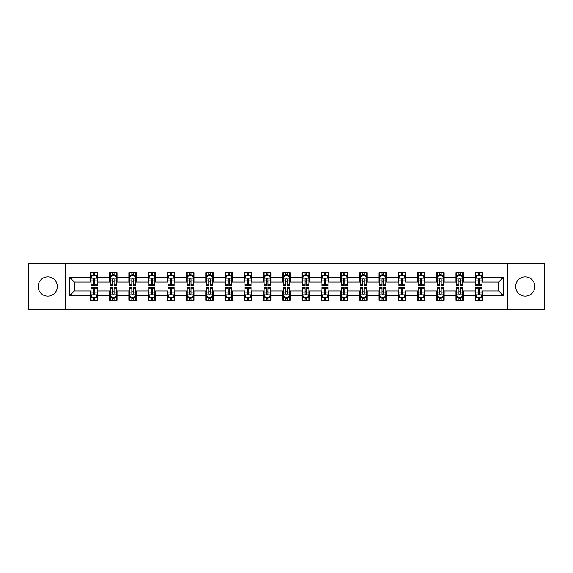 <?xml version="1.0" encoding="UTF-8"?>
<svg xmlns="http://www.w3.org/2000/svg" width="573" height="573" viewBox="0 0 573 573"><rect width="100%" height="100%" fill="white"/><g stroke="black" fill="none" stroke-linecap="round" stroke-linejoin="round"><path stroke-width="0.86" d="M525.233 276.881A9.619 9.619 0 0 0 515.621 286.5A9.619 9.619 0 0 0 525.233 296.119A9.619 9.619 0 0 0 534.853 286.5A9.619 9.619 0 0 0 525.233 276.881M47.767 276.881A9.619 9.619 0 0 0 38.147 286.5A9.619 9.619 0 0 0 47.767 296.119A9.619 9.619 0 0 0 57.379 286.5A9.619 9.619 0 0 0 47.767 276.881M507.599 309.313L544.35 309.313L544.35 263.687L507.599 263.687L507.599 309.313L65.401 309.313L65.401 263.687L28.65 263.687L28.65 309.313L65.401 309.313M507.599 263.687L65.401 263.687M482.566 277.131L482.566 272.626L475.167 272.626L475.167 277.131L463.335 277.131L463.335 272.626L455.936 272.626L455.936 277.131L444.096 277.131L444.096 272.626L436.698 272.626L436.698 277.131L424.858 277.131L424.858 272.626L417.459 272.626L417.459 277.131L405.62 277.131L405.62 272.626L398.221 272.626L398.221 277.131L386.381 277.131L386.381 272.626L378.982 272.626L378.982 277.131L367.15 277.131L367.15 272.626L359.751 272.626L359.751 277.131L347.911 277.131L347.911 272.626L340.512 272.626L340.512 277.131L328.673 277.131L328.673 272.626L321.274 272.626L321.274 277.131L309.434 277.131L309.434 272.626L302.035 272.626L302.035 277.131L290.196 277.131L290.196 272.626L282.804 272.626L282.804 277.131L270.965 277.131L270.965 272.626L263.566 272.626L263.566 277.131L251.726 277.131L251.726 272.626L244.327 272.626L244.327 277.131L232.488 277.131L232.488 272.626L225.089 272.626L225.089 277.131L213.249 277.131L213.249 272.626L205.85 272.626L205.85 277.131L194.018 277.131L194.018 272.626L186.619 272.626L186.619 277.131L174.779 277.131L174.779 272.626L167.38 272.626L167.38 277.131L155.541 277.131L155.541 272.626L148.142 272.626L148.142 277.131L136.302 277.131L136.302 272.626L128.904 272.626L128.904 277.131L117.064 277.131L117.064 272.626L109.665 272.626L109.665 277.131L97.833 277.131L97.833 272.626L90.434 272.626L90.434 277.131L69.469 277.131L69.469 295.869L74.397 290.941L90.434 290.941L90.434 300.374L97.833 300.374L97.833 290.941L109.665 290.941L109.665 300.374L117.064 300.374L117.064 290.941L128.904 290.941L128.904 300.374L136.302 300.374L136.302 290.941L148.142 290.941L148.142 300.374L155.541 300.374L155.541 290.941L167.38 290.941L167.38 300.374L174.779 300.374L174.779 290.941L186.619 290.941L186.619 300.374L194.018 300.374L194.018 290.941L205.85 290.941L205.85 300.374L213.249 300.374L213.249 290.941L225.089 290.941L225.089 300.374L232.488 300.374L232.488 290.941L244.327 290.941L244.327 300.374L251.726 300.374L251.726 290.941L263.566 290.941L263.566 300.374L270.965 300.374L270.965 290.941L282.804 290.941L282.804 300.374L290.196 300.374L290.196 290.941L302.035 290.941L302.035 300.374L309.434 300.374L309.434 290.941L321.274 290.941L321.274 300.374L328.673 300.374L328.673 290.941L340.512 290.941L340.512 300.374L347.911 300.374L347.911 290.941L359.751 290.941L359.751 300.374L367.15 300.374L367.15 290.941L378.982 290.941L378.982 300.374L386.381 300.374L386.381 290.941L398.221 290.941L398.221 300.374L405.62 300.374L405.62 290.941L417.459 290.941L417.459 300.374L424.858 300.374L424.858 290.941L436.698 290.941L436.698 300.374L444.096 300.374L444.096 290.941L455.936 290.941L455.936 300.374L463.335 300.374L463.335 290.941L475.167 290.941L475.167 300.374L482.566 300.374L482.566 290.941L498.603 290.941L498.603 282.059L482.566 282.059L482.566 277.131L503.531 277.131L503.531 295.869L482.566 295.869M475.167 295.869L463.335 295.869M455.936 295.869L444.096 295.869M436.698 295.869L424.858 295.869M417.459 295.869L405.62 295.869M398.221 295.869L386.381 295.869M378.982 295.869L367.15 295.869M359.751 295.869L347.911 295.869M340.512 295.869L328.673 295.869M321.274 295.869L309.434 295.869M302.035 295.869L290.196 295.869M282.804 295.869L270.965 295.869M263.566 295.869L251.726 295.869M244.327 295.869L232.488 295.869M225.089 295.869L213.249 295.869M205.85 295.869L194.018 295.869M186.619 295.869L174.779 295.869M167.38 295.869L155.541 295.869M148.142 295.869L136.302 295.869M128.904 295.869L117.064 295.869M109.665 295.869L97.833 295.869M90.434 295.869L69.469 295.869M475.167 277.131L475.167 282.059L463.335 282.059L463.335 277.131M455.936 277.131L455.936 282.059L444.096 282.059L444.096 277.131M436.698 277.131L436.698 282.059L424.858 282.059L424.858 277.131M417.459 277.131L417.459 282.059L405.62 282.059L405.62 277.131M398.221 277.131L398.221 282.059L386.381 282.059L386.381 277.131M378.982 277.131L378.982 282.059L367.15 282.059L367.15 277.131M359.751 277.131L359.751 282.059L347.911 282.059L347.911 277.131M340.512 277.131L340.512 282.059L328.673 282.059L328.673 277.131M321.274 277.131L321.274 282.059L309.434 282.059L309.434 277.131M302.035 277.131L302.035 282.059L290.196 282.059L290.196 277.131M282.804 277.131L282.804 282.059L270.965 282.059L270.965 277.131M263.566 277.131L263.566 282.059L251.726 282.059L251.726 277.131M244.327 277.131L244.327 282.059L232.488 282.059L232.488 277.131M225.089 277.131L225.089 282.059L213.249 282.059L213.249 277.131M205.85 277.131L205.85 282.059L194.018 282.059L194.018 277.131M186.619 277.131L186.619 282.059L174.779 282.059L174.779 277.131M167.38 277.131L167.38 282.059L155.541 282.059L155.541 277.131M148.142 277.131L148.142 282.059L136.302 282.059L136.302 277.131M128.904 277.131L128.904 282.059L117.064 282.059L117.064 277.131M109.665 277.131L109.665 282.059L97.833 282.059L97.833 277.131M90.434 277.131L90.434 282.059L74.397 282.059L69.469 277.131M74.397 282.059L74.397 290.941M503.531 295.869L498.603 290.941M498.603 282.059L503.531 277.131M90.434 275.713L91.05 275.713M93.392 275.713L94.867 275.713M97.209 275.713L97.833 275.713M90.434 281.937L91.05 281.937M93.392 281.937L94.867 281.937M97.209 281.937L97.833 281.937M90.434 291.063L91.05 291.063M93.392 291.063L94.867 291.063M97.209 291.063L97.833 291.063M90.434 297.287L91.05 297.287M93.392 297.287L94.867 297.287M97.209 297.287L97.833 297.287M109.665 291.063L110.281 291.063M112.63 291.063L114.106 291.063M116.448 291.063L117.064 291.063M109.665 297.287L110.281 297.287M112.63 297.287L114.106 297.287M116.448 297.287L117.064 297.287M109.665 275.713L110.281 275.713M112.63 275.713L114.106 275.713M116.448 275.713L117.064 275.713M109.665 281.937L110.281 281.937M112.63 281.937L114.106 281.937M116.448 281.937L117.064 281.937M128.904 291.063L129.519 291.063M131.862 291.063L133.344 291.063M135.686 291.063L136.302 291.063M128.904 297.287L129.519 297.287M131.862 297.287L133.344 297.287M135.686 297.287L136.302 297.287M128.904 275.713L129.519 275.713M131.862 275.713L133.344 275.713M135.686 275.713L136.302 275.713M128.904 281.937L129.519 281.937M131.862 281.937L133.344 281.937M135.686 281.937L136.302 281.937M148.142 291.063L148.758 291.063M151.1 291.063L152.583 291.063M154.925 291.063L155.541 291.063M148.142 297.287L148.758 297.287M151.1 297.287L152.583 297.287M154.925 297.287L155.541 297.287M148.142 275.713L148.758 275.713M151.1 275.713L152.583 275.713M154.925 275.713L155.541 275.713M148.142 281.937L148.758 281.937M151.1 281.937L152.583 281.937M154.925 281.937L155.541 281.937M167.38 291.063L167.996 291.063M170.339 291.063L171.821 291.063M174.163 291.063L174.779 291.063M167.38 297.287L167.996 297.287M170.339 297.287L171.821 297.287M174.163 297.287L174.779 297.287M167.38 275.713L167.996 275.713M170.339 275.713L171.821 275.713M174.163 275.713L174.779 275.713M167.38 281.937L167.996 281.937M170.339 281.937L171.821 281.937M174.163 281.937L174.779 281.937M186.619 291.063L187.235 291.063M189.577 291.063L191.053 291.063M193.395 291.063L194.018 291.063M186.619 297.287L187.235 297.287M189.577 297.287L191.053 297.287M193.395 297.287L194.018 297.287M186.619 275.713L187.235 275.713M189.577 275.713L191.053 275.713M193.395 275.713L194.018 275.713M186.619 281.937L187.235 281.937M189.577 281.937L191.053 281.937M193.395 281.937L194.018 281.937M205.85 291.063L206.466 291.063M208.816 291.063L210.291 291.063M212.633 291.063L213.249 291.063M205.85 297.287L206.466 297.287M208.816 297.287L210.291 297.287M212.633 297.287L213.249 297.287M205.85 275.713L206.466 275.713M208.816 275.713L210.291 275.713M212.633 275.713L213.249 275.713M205.85 281.937L206.466 281.937M208.816 281.937L210.291 281.937M212.633 281.937L213.249 281.937M225.089 291.063L225.705 291.063M228.047 291.063L229.529 291.063M231.872 291.063L232.488 291.063M225.089 297.287L225.705 297.287M228.047 297.287L229.529 297.287M231.872 297.287L232.488 297.287M225.089 275.713L225.705 275.713M228.047 275.713L229.529 275.713M231.872 275.713L232.488 275.713M225.089 281.937L225.705 281.937M228.047 281.937L229.529 281.937M231.872 281.937L232.488 281.937M244.327 291.063L244.943 291.063M247.285 291.063L248.768 291.063M251.11 291.063L251.726 291.063M244.327 297.287L244.943 297.287M247.285 297.287L248.768 297.287M251.11 297.287L251.726 297.287M244.327 275.713L244.943 275.713M247.285 275.713L248.768 275.713M251.11 275.713L251.726 275.713M244.327 281.937L244.943 281.937M247.285 281.937L248.768 281.937M251.11 281.937L251.726 281.937M263.566 291.063L264.182 291.063M266.524 291.063L268.006 291.063M270.349 291.063L270.965 291.063M263.566 297.287L264.182 297.287M266.524 297.287L268.006 297.287M270.349 297.287L270.965 297.287M263.566 275.713L264.182 275.713M266.524 275.713L268.006 275.713M270.349 275.713L270.965 275.713M263.566 281.937L264.182 281.937M266.524 281.937L268.006 281.937M270.349 281.937L270.965 281.937M282.804 291.063L283.42 291.063M285.762 291.063L287.238 291.063M289.58 291.063L290.196 291.063M282.804 297.287L283.42 297.287M285.762 297.287L287.238 297.287M289.58 297.287L290.196 297.287M282.804 275.713L283.42 275.713M285.762 275.713L287.238 275.713M289.58 275.713L290.196 275.713M282.804 281.937L283.42 281.937M285.762 281.937L287.238 281.937M289.58 281.937L290.196 281.937M302.035 291.063L302.651 291.063M304.994 291.063L306.476 291.063M308.818 291.063L309.434 291.063M302.035 297.287L302.651 297.287M304.994 297.287L306.476 297.287M308.818 297.287L309.434 297.287M302.035 275.713L302.651 275.713M304.994 275.713L306.476 275.713M308.818 275.713L309.434 275.713M302.035 281.937L302.651 281.937M304.994 281.937L306.476 281.937M308.818 281.937L309.434 281.937M321.274 291.063L321.89 291.063M324.232 291.063L325.715 291.063M328.057 291.063L328.673 291.063M321.274 297.287L321.89 297.287M324.232 297.287L325.715 297.287M328.057 297.287L328.673 297.287M321.274 275.713L321.89 275.713M324.232 275.713L325.715 275.713M328.057 275.713L328.673 275.713M321.274 281.937L321.89 281.937M324.232 281.937L325.715 281.937M328.057 281.937L328.673 281.937M340.512 291.063L341.128 291.063M343.471 291.063L344.953 291.063M347.295 291.063L347.911 291.063M340.512 297.287L341.128 297.287M343.471 297.287L344.953 297.287M347.295 297.287L347.911 297.287M340.512 275.713L341.128 275.713M343.471 275.713L344.953 275.713M347.295 275.713L347.911 275.713M340.512 281.937L341.128 281.937M343.471 281.937L344.953 281.937M347.295 281.937L347.911 281.937M359.751 291.063L360.367 291.063M362.709 291.063L364.184 291.063M366.534 291.063L367.15 291.063M359.751 297.287L360.367 297.287M362.709 297.287L364.184 297.287M366.534 297.287L367.15 297.287M359.751 275.713L360.367 275.713M362.709 275.713L364.184 275.713M366.534 275.713L367.15 275.713M359.751 281.937L360.367 281.937M362.709 281.937L364.184 281.937M366.534 281.937L367.15 281.937M378.982 291.063L379.605 291.063M381.947 291.063L383.423 291.063M385.765 291.063L386.381 291.063M378.982 297.287L379.605 297.287M381.947 297.287L383.423 297.287M385.765 297.287L386.381 297.287M378.982 275.713L379.605 275.713M381.947 275.713L383.423 275.713M385.765 275.713L386.381 275.713M378.982 281.937L379.605 281.937M381.947 281.937L383.423 281.937M385.765 281.937L386.381 281.937M398.221 291.063L398.837 291.063M401.179 291.063L402.661 291.063M405.004 291.063L405.62 291.063M398.221 297.287L398.837 297.287M401.179 297.287L402.661 297.287M405.004 297.287L405.62 297.287M398.221 275.713L398.837 275.713M401.179 275.713L402.661 275.713M405.004 275.713L405.62 275.713M398.221 281.937L398.837 281.937M401.179 281.937L402.661 281.937M405.004 281.937L405.62 281.937M417.459 291.063L418.075 291.063M420.417 291.063L421.9 291.063M424.242 291.063L424.858 291.063M417.459 297.287L418.075 297.287M420.417 297.287L421.9 297.287M424.242 297.287L424.858 297.287M417.459 275.713L418.075 275.713M420.417 275.713L421.9 275.713M424.242 275.713L424.858 275.713M417.459 281.937L418.075 281.937M420.417 281.937L421.9 281.937M424.242 281.937L424.858 281.937M436.698 291.063L437.314 291.063M439.656 291.063L441.138 291.063M443.481 291.063L444.096 291.063M436.698 297.287L437.314 297.287M439.656 297.287L441.138 297.287M443.481 297.287L444.096 297.287M436.698 275.713L437.314 275.713M439.656 275.713L441.138 275.713M443.481 275.713L444.096 275.713M436.698 281.937L437.314 281.937M439.656 281.937L441.138 281.937M443.481 281.937L444.096 281.937M455.936 291.063L456.552 291.063M458.894 291.063L460.37 291.063M462.719 291.063L463.335 291.063M455.936 297.287L456.552 297.287M458.894 297.287L460.37 297.287M462.719 297.287L463.335 297.287M455.936 275.713L456.552 275.713M458.894 275.713L460.37 275.713M462.719 275.713L463.335 275.713M455.936 281.937L456.552 281.937M458.894 281.937L460.37 281.937M462.719 281.937L463.335 281.937M475.167 291.063L475.791 291.063M478.133 291.063L479.608 291.063M481.95 291.063L482.566 291.063M475.167 297.287L475.791 297.287M478.133 297.287L479.608 297.287M481.95 297.287L482.566 297.287M475.167 275.713L475.791 275.713M478.133 275.713L479.608 275.713M481.95 275.713L482.566 275.713M475.167 281.937L475.791 281.937M478.133 281.937L479.608 281.937M481.95 281.937L482.566 281.937M94.867 274.231L93.392 274.231M97.209 284.215L94.867 284.215L94.867 285.762L97.209 285.762L97.209 278.234L95.978 275.771L92.282 275.771L91.05 278.234L91.05 285.762L93.392 285.762L93.392 284.215L91.05 284.215M91.05 278.234L91.05 272.626M97.209 278.234L97.209 272.626M93.392 275.771L93.392 272.626M94.867 272.626L94.867 275.771M94.867 284.215L94.867 279.166C94.38 278.213 93.886 278.213 93.392 279.166L93.392 284.215M93.392 298.769L94.867 298.769M91.05 288.785L93.392 288.785L93.392 287.238L91.05 287.238L91.05 294.766L92.282 297.229L95.978 297.229L97.209 294.766L97.209 287.238L94.867 287.238L94.867 288.785L97.209 288.785M97.209 294.766L97.209 300.374M91.05 294.766L91.05 300.374M94.867 297.229L94.867 300.374M93.392 300.374L93.392 297.229M93.392 288.785L93.392 293.834C93.886 294.787 94.373 294.787 94.867 293.834L94.867 288.785M114.106 274.231L112.63 274.231M116.448 284.215L114.106 284.215L114.106 285.762L116.448 285.762L116.448 278.234L115.216 275.771L111.52 275.771L110.281 278.234L110.281 285.762L112.63 285.762L112.63 284.215L110.281 284.215M110.281 278.234L110.281 272.626M116.448 278.234L116.448 272.626M112.63 275.771L112.63 272.626M114.106 272.626L114.106 275.771M114.106 284.215L114.106 279.166C113.612 278.213 113.117 278.213 112.63 279.166L112.63 284.215M133.344 274.231L131.862 274.231M135.686 284.215L133.344 284.215L133.344 285.762L135.686 285.762L135.686 278.234L134.454 275.771L130.751 275.771L129.519 278.234L129.519 285.762L131.862 285.762L131.862 284.215L129.519 284.215M129.519 278.234L129.519 272.626M135.686 278.234L135.686 272.626M131.862 275.771L131.862 272.626M133.344 272.626L133.344 275.771M133.344 284.215L133.344 279.166C132.85 278.213 132.356 278.213 131.862 279.166L131.862 284.215M112.63 298.769L114.106 298.769M110.281 288.785L112.63 288.785L112.63 287.238L110.281 287.238L110.281 294.766L111.52 297.229L115.216 297.229L116.448 294.766L116.448 287.238L114.106 287.238L114.106 288.785L116.448 288.785M116.448 294.766L116.448 300.374M110.281 294.766L110.281 300.374M114.106 297.229L114.106 300.374M112.63 300.374L112.63 297.229M112.63 288.785L112.63 293.834C113.117 294.787 113.612 294.787 114.106 293.834L114.106 288.785M131.862 298.769L133.344 298.769M129.519 288.785L131.862 288.785L131.862 287.238L129.519 287.238L129.519 294.766L130.751 297.229L134.454 297.229L135.686 294.766L135.686 287.238L133.344 287.238L133.344 288.785L135.686 288.785M135.686 294.766L135.686 300.374M129.519 294.766L129.519 300.374M133.344 297.229L133.344 300.374M131.862 300.374L131.862 297.229M131.862 288.785L131.862 293.834C132.356 294.787 132.85 294.787 133.344 293.834L133.344 288.785M152.583 274.231L151.1 274.231M154.925 284.215L152.583 284.215L152.583 285.762L154.925 285.762L154.925 278.234L153.693 275.771L149.99 275.771L148.758 278.234L148.758 285.762L151.1 285.762L151.1 284.215L148.758 284.215M148.758 278.234L148.758 272.626M154.925 278.234L154.925 272.626M151.1 275.771L151.1 272.626M152.583 272.626L152.583 275.771M152.583 284.215L152.583 279.166C152.089 278.213 151.594 278.213 151.1 279.166L151.1 284.215M171.821 274.231L170.339 274.231M174.163 284.215L171.821 284.215L171.821 285.762L174.163 285.762L174.163 278.234L172.924 275.771L169.228 275.771L167.996 278.234L167.996 285.762L170.339 285.762L170.339 284.215L167.996 284.215M167.996 278.234L167.996 272.626M174.163 278.234L174.163 272.626M170.339 275.771L170.339 272.626M171.821 272.626L171.821 275.771M171.821 284.215L171.821 279.166C171.327 278.213 170.833 278.213 170.339 279.166L170.339 284.215M191.053 274.231L189.577 274.231M193.395 284.215L191.053 284.215L191.053 285.762L193.395 285.762L193.395 278.234L192.163 275.771L188.467 275.771L187.235 278.234L187.235 285.762L189.577 285.762L189.577 284.215L187.235 284.215M187.235 278.234L187.235 272.626M193.395 278.234L193.395 272.626M189.577 275.771L189.577 272.626M191.053 272.626L191.053 275.771M191.053 284.215L191.053 279.166C190.565 278.213 190.071 278.213 189.577 279.166L189.577 284.215M151.1 298.769L152.583 298.769M148.758 288.785L151.1 288.785L151.1 287.238L148.758 287.238L148.758 294.766L149.99 297.229L153.693 297.229L154.925 294.766L154.925 287.238L152.583 287.238L152.583 288.785L154.925 288.785M154.925 294.766L154.925 300.374M148.758 294.766L148.758 300.374M152.583 297.229L152.583 300.374M151.1 300.374L151.1 297.229M151.1 288.785L151.1 293.834C151.594 294.787 152.089 294.787 152.583 293.834L152.583 288.785M170.339 298.769L171.821 298.769M167.996 288.785L170.339 288.785L170.339 287.238L167.996 287.238L167.996 294.766L169.228 297.229L172.924 297.229L174.163 294.766L174.163 287.238L171.821 287.238L171.821 288.785L174.163 288.785M174.163 294.766L174.163 300.374M167.996 294.766L167.996 300.374M171.821 297.229L171.821 300.374M170.339 300.374L170.339 297.229M170.339 288.785L170.339 293.834C170.833 294.787 171.327 294.787 171.821 293.834L171.821 288.785M189.577 298.769L191.053 298.769M187.235 288.785L189.577 288.785L189.577 287.238L187.235 287.238L187.235 294.766L188.467 297.229L192.163 297.229L193.395 294.766L193.395 287.238L191.053 287.238L191.053 288.785L193.395 288.785M193.395 294.766L193.395 300.374M187.235 294.766L187.235 300.374M191.053 297.229L191.053 300.374M189.577 300.374L189.577 297.229M189.577 288.785L189.577 293.834C190.064 294.787 190.558 294.787 191.053 293.834L191.053 288.785M210.291 274.231L208.816 274.231M212.633 284.215L210.291 284.215L210.291 285.762L212.633 285.762L212.633 278.234L211.401 275.771L207.705 275.771L206.466 278.234L206.466 285.762L208.816 285.762L208.816 284.215L206.466 284.215M206.466 278.234L206.466 272.626M212.633 278.234L212.633 272.626M208.816 275.771L208.816 272.626M210.291 272.626L210.291 275.771M210.291 284.215L210.291 279.166C209.797 278.213 209.303 278.213 208.816 279.166L208.816 284.215M208.816 298.769L210.291 298.769M206.466 288.785L208.816 288.785L208.816 287.238L206.466 287.238L206.466 294.766L207.705 297.229L211.401 297.229L212.633 294.766L212.633 287.238L210.291 287.238L210.291 288.785L212.633 288.785M212.633 294.766L212.633 300.374M206.466 294.766L206.466 300.374M210.291 297.229L210.291 300.374M208.816 300.374L208.816 297.229M208.816 288.785L208.816 293.834C209.303 294.787 209.797 294.787 210.291 293.834L210.291 288.785M229.529 274.231L228.047 274.231M231.872 284.215L229.529 284.215L229.529 285.762L231.872 285.762L231.872 278.234L230.64 275.771L226.937 275.771L225.705 278.234L225.705 285.762L228.047 285.762L228.047 284.215L225.705 284.215M225.705 278.234L225.705 272.626M231.872 278.234L231.872 272.626M228.047 275.771L228.047 272.626M229.529 272.626L229.529 275.771M229.529 284.215L229.529 279.166C229.035 278.213 228.541 278.213 228.047 279.166L228.047 284.215M228.047 298.769L229.529 298.769M225.705 288.785L228.047 288.785L228.047 287.238L225.705 287.238L225.705 294.766L226.937 297.229L230.64 297.229L231.872 294.766L231.872 287.238L229.529 287.238L229.529 288.785L231.872 288.785M231.872 294.766L231.872 300.374M225.705 294.766L225.705 300.374M229.529 297.229L229.529 300.374M228.047 300.374L228.047 297.229M228.047 288.785L228.047 293.834C228.541 294.787 229.035 294.787 229.529 293.834L229.529 288.785M248.768 274.231L247.285 274.231M251.11 284.215L248.768 284.215L248.768 285.762L251.11 285.762L251.11 278.234L249.878 275.771L246.175 275.771L244.943 278.234L244.943 285.762L247.285 285.762L247.285 284.215L244.943 284.215M244.943 278.234L244.943 272.626M251.11 278.234L251.11 272.626M247.285 275.771L247.285 272.626M248.768 272.626L248.768 275.771M248.768 284.215L248.768 279.166C248.274 278.213 247.78 278.213 247.285 279.166L247.285 284.215M247.285 298.769L248.768 298.769M244.943 288.785L247.285 288.785L247.285 287.238L244.943 287.238L244.943 294.766L246.175 297.229L249.878 297.229L251.11 294.766L251.11 287.238L248.768 287.238L248.768 288.785L251.11 288.785M251.11 294.766L251.11 300.374M244.943 294.766L244.943 300.374M248.768 297.229L248.768 300.374M247.285 300.374L247.285 297.229M247.285 288.785L247.285 293.834C247.78 294.787 248.274 294.787 248.768 293.834L248.768 288.785M268.006 274.231L266.524 274.231M270.349 284.215L268.006 284.215L268.006 285.762L270.349 285.762L270.349 278.234L269.109 275.771L265.414 275.771L264.182 278.234L264.182 285.762L266.524 285.762L266.524 284.215L264.182 284.215M264.182 278.234L264.182 272.626M270.349 278.234L270.349 272.626M266.524 275.771L266.524 272.626M268.006 272.626L268.006 275.771M268.006 284.215L268.006 279.166C267.512 278.213 267.018 278.213 266.524 279.166L266.524 284.215M266.524 298.769L268.006 298.769M264.182 288.785L266.524 288.785L266.524 287.238L264.182 287.238L264.182 294.766L265.414 297.229L269.109 297.229L270.349 294.766L270.349 287.238L268.006 287.238L268.006 288.785L270.349 288.785M270.349 294.766L270.349 300.374M264.182 294.766L264.182 300.374M268.006 297.229L268.006 300.374M266.524 300.374L266.524 297.229M266.524 288.785L266.524 293.834C267.018 294.787 267.512 294.787 268.006 293.834L268.006 288.785M287.238 274.231L285.762 274.231M289.58 284.215L287.238 284.215L287.238 285.762L289.58 285.762L289.58 278.234L288.348 275.771L284.652 275.771L283.42 278.234L283.42 285.762L285.762 285.762L285.762 284.215L283.42 284.215M283.42 278.234L283.42 272.626M289.58 278.234L289.58 272.626M285.762 275.771L285.762 272.626M287.238 272.626L287.238 275.771M287.238 284.215L287.238 279.166C286.751 278.213 286.256 278.213 285.762 279.166L285.762 284.215M285.762 298.769L287.238 298.769M283.42 288.785L285.762 288.785L285.762 287.238L283.42 287.238L283.42 294.766L284.652 297.229L288.348 297.229L289.58 294.766L289.58 287.238L287.238 287.238L287.238 288.785L289.58 288.785M289.58 294.766L289.58 300.374M283.42 294.766L283.42 300.374M287.238 297.229L287.238 300.374M285.762 300.374L285.762 297.229M285.762 288.785L285.762 293.834C286.249 294.787 286.744 294.787 287.238 293.834L287.238 288.785M306.476 274.231L304.994 274.231M308.818 284.215L306.476 284.215L306.476 285.762L308.818 285.762L308.818 278.234L307.586 275.771L303.891 275.771L302.651 278.234L302.651 285.762L304.994 285.762L304.994 284.215L302.651 284.215M302.651 278.234L302.651 272.626M308.818 278.234L308.818 272.626M304.994 275.771L304.994 272.626M306.476 272.626L306.476 275.771M306.476 284.215L306.476 279.166C305.982 278.213 305.488 278.213 304.994 279.166L304.994 284.215M304.994 298.769L306.476 298.769M302.651 288.785L304.994 288.785L304.994 287.238L302.651 287.238L302.651 294.766L303.891 297.229L307.586 297.229L308.818 294.766L308.818 287.238L306.476 287.238L306.476 288.785L308.818 288.785M308.818 294.766L308.818 300.374M302.651 294.766L302.651 300.374M306.476 297.229L306.476 300.374M304.994 300.374L304.994 297.229M304.994 288.785L304.994 293.834C305.488 294.787 305.982 294.787 306.476 293.834L306.476 288.785M325.715 274.231L324.232 274.231M328.057 284.215L325.715 284.215L325.715 285.762L328.057 285.762L328.057 278.234L326.825 275.771L323.122 275.771L321.89 278.234L321.89 285.762L324.232 285.762L324.232 284.215L321.89 284.215M321.89 278.234L321.89 272.626M328.057 278.234L328.057 272.626M324.232 275.771L324.232 272.626M325.715 272.626L325.715 275.771M325.715 284.215L325.715 279.166C325.22 278.213 324.726 278.213 324.232 279.166L324.232 284.215M324.232 298.769L325.715 298.769M321.89 288.785L324.232 288.785L324.232 287.238L321.89 287.238L321.89 294.766L323.122 297.229L326.825 297.229L328.057 294.766L328.057 287.238L325.715 287.238L325.715 288.785L328.057 288.785M328.057 294.766L328.057 300.374M321.89 294.766L321.89 300.374M325.715 297.229L325.715 300.374M324.232 300.374L324.232 297.229M324.232 288.785L324.232 293.834C324.726 294.787 325.22 294.787 325.715 293.834L325.715 288.785M344.953 274.231L343.471 274.231M347.295 284.215L344.953 284.215L344.953 285.762L347.295 285.762L347.295 278.234L346.063 275.771L342.36 275.771L341.128 278.234L341.128 285.762L343.471 285.762L343.471 284.215L341.128 284.215M341.128 278.234L341.128 272.626M347.295 278.234L347.295 272.626M343.471 275.771L343.471 272.626M344.953 272.626L344.953 275.771M344.953 284.215L344.953 279.166C344.459 278.213 343.965 278.213 343.471 279.166L343.471 284.215M343.471 298.769L344.953 298.769M341.128 288.785L343.471 288.785L343.471 287.238L341.128 287.238L341.128 294.766L342.36 297.229L346.063 297.229L347.295 294.766L347.295 287.238L344.953 287.238L344.953 288.785L347.295 288.785M347.295 294.766L347.295 300.374M341.128 294.766L341.128 300.374M344.953 297.229L344.953 300.374M343.471 300.374L343.471 297.229M343.471 288.785L343.471 293.834C343.965 294.787 344.459 294.787 344.953 293.834L344.953 288.785M364.184 274.231L362.709 274.231M366.534 284.215L364.184 284.215L364.184 285.762L366.534 285.762L366.534 278.234L365.295 275.771L361.599 275.771L360.367 278.234L360.367 285.762L362.709 285.762L362.709 284.215L360.367 284.215M360.367 278.234L360.367 272.626M366.534 278.234L366.534 272.626M362.709 275.771L362.709 272.626M364.184 272.626L364.184 275.771M364.184 284.215L364.184 279.166C363.697 278.213 363.203 278.213 362.709 279.166L362.709 284.215M362.709 298.769L364.184 298.769M360.367 288.785L362.709 288.785L362.709 287.238L360.367 287.238L360.367 294.766L361.599 297.229L365.295 297.229L366.534 294.766L366.534 287.238L364.184 287.238L364.184 288.785L366.534 288.785M366.534 294.766L366.534 300.374M360.367 294.766L360.367 300.374M364.184 297.229L364.184 300.374M362.709 300.374L362.709 297.229M362.709 288.785L362.709 293.834C363.203 294.787 363.697 294.787 364.184 293.834L364.184 288.785M383.423 274.231L381.947 274.231M385.765 284.215L383.423 284.215L383.423 285.762L385.765 285.762L385.765 278.234L384.533 275.771L380.837 275.771L379.605 278.234L379.605 285.762L381.947 285.762L381.947 284.215L379.605 284.215M379.605 278.234L379.605 272.626M385.765 278.234L385.765 272.626M381.947 275.771L381.947 272.626M383.423 272.626L383.423 275.771M383.423 284.215L383.423 279.166C382.936 278.213 382.442 278.213 381.947 279.166L381.947 284.215M381.947 298.769L383.423 298.769M379.605 288.785L381.947 288.785L381.947 287.238L379.605 287.238L379.605 294.766L380.837 297.229L384.533 297.229L385.765 294.766L385.765 287.238L383.423 287.238L383.423 288.785L385.765 288.785M385.765 294.766L385.765 300.374M379.605 294.766L379.605 300.374M383.423 297.229L383.423 300.374M381.947 300.374L381.947 297.229M381.947 288.785L381.947 293.834C382.435 294.787 382.929 294.787 383.423 293.834L383.423 288.785M402.661 274.231L401.179 274.231M405.004 284.215L402.661 284.215L402.661 285.762L405.004 285.762L405.004 278.234L403.772 275.771L400.076 275.771L398.837 278.234L398.837 285.762L401.179 285.762L401.179 284.215L398.837 284.215M398.837 278.234L398.837 272.626M405.004 278.234L405.004 272.626M401.179 275.771L401.179 272.626M402.661 272.626L402.661 275.771M402.661 284.215L402.661 279.166C402.167 278.213 401.673 278.213 401.179 279.166L401.179 284.215M401.179 298.769L402.661 298.769M398.837 288.785L401.179 288.785L401.179 287.238L398.837 287.238L398.837 294.766L400.076 297.229L403.772 297.229L405.004 294.766L405.004 287.238L402.661 287.238L402.661 288.785L405.004 288.785M405.004 294.766L405.004 300.374M398.837 294.766L398.837 300.374M402.661 297.229L402.661 300.374M401.179 300.374L401.179 297.229M401.179 288.785L401.179 293.834C401.673 294.787 402.167 294.787 402.661 293.834L402.661 288.785M421.9 274.231L420.417 274.231M424.242 284.215L421.9 284.215L421.9 285.762L424.242 285.762L424.242 278.234L423.01 275.771L419.307 275.771L418.075 278.234L418.075 285.762L420.417 285.762L420.417 284.215L418.075 284.215M418.075 278.234L418.075 272.626M424.242 278.234L424.242 272.626M420.417 275.771L420.417 272.626M421.9 272.626L421.9 275.771M421.9 284.215L421.9 279.166C421.406 278.213 420.911 278.213 420.417 279.166L420.417 284.215M420.417 298.769L421.9 298.769M418.075 288.785L420.417 288.785L420.417 287.238L418.075 287.238L418.075 294.766L419.307 297.229L423.01 297.229L424.242 294.766L424.242 287.238L421.9 287.238L421.9 288.785L424.242 288.785M424.242 294.766L424.242 300.374M418.075 294.766L418.075 300.374M421.9 297.229L421.9 300.374M420.417 300.374L420.417 297.229M420.417 288.785L420.417 293.834C420.911 294.787 421.406 294.787 421.9 293.834L421.9 288.785M441.138 274.231L439.656 274.231M443.481 284.215L441.138 284.215L441.138 285.762L443.481 285.762L443.481 278.234L442.249 275.771L438.546 275.771L437.314 278.234L437.314 285.762L439.656 285.762L439.656 284.215L437.314 284.215M437.314 278.234L437.314 272.626M443.481 278.234L443.481 272.626M439.656 275.771L439.656 272.626M441.138 272.626L441.138 275.771M441.138 284.215L441.138 279.166C440.644 278.213 440.15 278.213 439.656 279.166L439.656 284.215M439.656 298.769L441.138 298.769M437.314 288.785L439.656 288.785L439.656 287.238L437.314 287.238L437.314 294.766L438.546 297.229L442.249 297.229L443.481 294.766L443.481 287.238L441.138 287.238L441.138 288.785L443.481 288.785M443.481 294.766L443.481 300.374M437.314 294.766L437.314 300.374M441.138 297.229L441.138 300.374M439.656 300.374L439.656 297.229M439.656 288.785L439.656 293.834C440.15 294.787 440.644 294.787 441.138 293.834L441.138 288.785M460.37 274.231L458.894 274.231M462.719 284.215L460.37 284.215L460.37 285.762L462.719 285.762L462.719 278.234L461.48 275.771L457.784 275.771L456.552 278.234L456.552 285.762L458.894 285.762L458.894 284.215L456.552 284.215M456.552 278.234L456.552 272.626M462.719 278.234L462.719 272.626M458.894 275.771L458.894 272.626M460.37 272.626L460.37 275.771M460.37 284.215L460.37 279.166C459.883 278.213 459.388 278.213 458.894 279.166L458.894 284.215M458.894 298.769L460.37 298.769M456.552 288.785L458.894 288.785L458.894 287.238L456.552 287.238L456.552 294.766L457.784 297.229L461.48 297.229L462.719 294.766L462.719 287.238L460.37 287.238L460.37 288.785L462.719 288.785M462.719 294.766L462.719 300.374M456.552 294.766L456.552 300.374M460.37 297.229L460.37 300.374M458.894 300.374L458.894 297.229M458.894 288.785L458.894 293.834C459.388 294.787 459.883 294.787 460.37 293.834L460.37 288.785M479.608 274.231L478.133 274.231M481.95 284.215L479.608 284.215L479.608 285.762L481.95 285.762L481.95 278.234L480.718 275.771L477.023 275.771L475.791 278.234L475.791 285.762L478.133 285.762L478.133 284.215L475.791 284.215M475.791 278.234L475.791 272.626M481.95 278.234L481.95 272.626M478.133 275.771L478.133 272.626M479.608 272.626L479.608 275.771M479.608 284.215L479.608 279.166C479.114 278.213 478.627 278.213 478.133 279.166L478.133 284.215M478.133 298.769L479.608 298.769M475.791 288.785L478.133 288.785L478.133 287.238L475.791 287.238L475.791 294.766L477.023 297.229L480.718 297.229L481.95 294.766L481.95 287.238L479.608 287.238L479.608 288.785L481.95 288.785M481.95 294.766L481.95 300.374M475.791 294.766L475.791 300.374M479.608 297.229L479.608 300.374M478.133 300.374L478.133 297.229M478.133 288.785L478.133 293.834C478.62 294.787 479.114 294.787 479.608 293.834L479.608 288.785M97.181 278.177L91.078 278.177M91.05 275.921L92.203 275.921M96.056 275.921L97.209 275.921M93.392 280.906L91.05 280.906M97.209 280.906L94.867 280.906M94.867 275.019L93.392 275.019M91.078 294.823L97.181 294.823M97.209 297.079L96.056 297.079M92.203 297.079L91.05 297.079M94.867 292.094L97.209 292.094M91.05 292.094L93.392 292.094M93.392 297.981L94.867 297.981M116.419 278.177L110.317 278.177M110.281 275.921L111.441 275.921M115.288 275.921L116.448 275.921M112.63 280.906L110.281 280.906M116.448 280.906L114.106 280.906M114.106 275.019L112.63 275.019M135.658 278.177L129.555 278.177M129.519 275.921L130.68 275.921M134.526 275.921L135.686 275.921M131.862 280.906L129.519 280.906M135.686 280.906L133.344 280.906M133.344 275.019L131.862 275.019M110.317 294.823L116.419 294.823M116.448 297.079L115.288 297.079M111.441 297.079L110.281 297.079M114.106 292.094L116.448 292.094M110.281 292.094L112.63 292.094M112.63 297.981L114.106 297.981M129.555 294.823L135.658 294.823M135.686 297.079L134.526 297.079M130.68 297.079L129.519 297.079M133.344 292.094L135.686 292.094M129.519 292.094L131.862 292.094M131.862 297.981L133.344 297.981M154.896 278.177L148.787 278.177M148.758 275.921L149.918 275.921M153.765 275.921L154.925 275.921M151.1 280.906L148.758 280.906M154.925 280.906L152.583 280.906M152.583 275.019L151.1 275.019M174.128 278.177L168.025 278.177M167.996 275.921L169.157 275.921M173.003 275.921L174.163 275.921M170.339 280.906L167.996 280.906M174.163 280.906L171.821 280.906M171.821 275.019L170.339 275.019M193.366 278.177L187.264 278.177M187.235 275.921L188.388 275.921M192.242 275.921L193.395 275.921M189.577 280.906L187.235 280.906M193.395 280.906L191.053 280.906M191.053 275.019L189.577 275.019M148.787 294.823L154.896 294.823M154.925 297.079L153.765 297.079M149.918 297.079L148.758 297.079M152.583 292.094L154.925 292.094M148.758 292.094L151.1 292.094M151.1 297.981L152.583 297.981M168.025 294.823L174.128 294.823M174.163 297.079L173.003 297.079M169.157 297.079L167.996 297.079M171.821 292.094L174.163 292.094M167.996 292.094L170.339 292.094M170.339 297.981L171.821 297.981M187.264 294.823L193.366 294.823M193.395 297.079L192.242 297.079M188.388 297.079L187.235 297.079M191.053 292.094L193.395 292.094M187.235 292.094L189.577 292.094M189.577 297.981L191.053 297.981M212.604 278.177L206.502 278.177M206.466 275.921L207.627 275.921M211.473 275.921L212.633 275.921M208.816 280.906L206.466 280.906M212.633 280.906L210.291 280.906M210.291 275.019L208.816 275.019M206.502 294.823L212.604 294.823M212.633 297.079L211.473 297.079M207.627 297.079L206.466 297.079M210.291 292.094L212.633 292.094M206.466 292.094L208.816 292.094M208.816 297.981L210.291 297.981M231.843 278.177L225.733 278.177M225.705 275.921L226.865 275.921M230.711 275.921L231.872 275.921M228.047 280.906L225.705 280.906M231.872 280.906L229.529 280.906M229.529 275.019L228.047 275.019M225.733 294.823L231.843 294.823M231.872 297.079L230.711 297.079M226.865 297.079L225.705 297.079M229.529 292.094L231.872 292.094M225.705 292.094L228.047 292.094M228.047 297.981L229.529 297.981M251.081 278.177L244.972 278.177M244.943 275.921L246.104 275.921M249.95 275.921L251.11 275.921M247.285 280.906L244.943 280.906M251.11 280.906L248.768 280.906M248.768 275.019L247.285 275.019M244.972 294.823L251.081 294.823M251.11 297.079L249.95 297.079M246.104 297.079L244.943 297.079M248.768 292.094L251.11 292.094M244.943 292.094L247.285 292.094M247.285 297.981L248.768 297.981M270.313 278.177L264.21 278.177M264.182 275.921L265.342 275.921M269.188 275.921L270.349 275.921M266.524 280.906L264.182 280.906M270.349 280.906L268.006 280.906M268.006 275.019L266.524 275.019M264.21 294.823L270.313 294.823M270.349 297.079L269.188 297.079M265.342 297.079L264.182 297.079M268.006 292.094L270.349 292.094M264.182 292.094L266.524 292.094M266.524 297.981L268.006 297.981M289.551 278.177L283.449 278.177M283.42 275.921L284.573 275.921M288.427 275.921L289.58 275.921M285.762 280.906L283.42 280.906M289.58 280.906L287.238 280.906M287.238 275.019L285.762 275.019M283.449 294.823L289.551 294.823M289.58 297.079L288.427 297.079M284.573 297.079L283.42 297.079M287.238 292.094L289.58 292.094M283.42 292.094L285.762 292.094M285.762 297.981L287.238 297.981M308.79 278.177L302.687 278.177M302.651 275.921L303.812 275.921M307.658 275.921L308.818 275.921M304.994 280.906L302.651 280.906M308.818 280.906L306.476 280.906M306.476 275.019L304.994 275.019M302.687 294.823L308.79 294.823M308.818 297.079L307.658 297.079M303.812 297.079L302.651 297.079M306.476 292.094L308.818 292.094M302.651 292.094L304.994 292.094M304.994 297.981L306.476 297.981M328.028 278.177L321.919 278.177M321.89 275.921L323.05 275.921M326.897 275.921L328.057 275.921M324.232 280.906L321.89 280.906M328.057 280.906L325.715 280.906M325.715 275.019L324.232 275.019M321.919 294.823L328.028 294.823M328.057 297.079L326.897 297.079M323.05 297.079L321.89 297.079M325.715 292.094L328.057 292.094M321.89 292.094L324.232 292.094M324.232 297.981L325.715 297.981M347.267 278.177L341.157 278.177M341.128 275.921L342.289 275.921M346.135 275.921L347.295 275.921M343.471 280.906L341.128 280.906M347.295 280.906L344.953 280.906M344.953 275.019L343.471 275.019M341.157 294.823L347.267 294.823M347.295 297.079L346.135 297.079M342.289 297.079L341.128 297.079M344.953 292.094L347.295 292.094M341.128 292.094L343.471 292.094M343.471 297.981L344.953 297.981M366.498 278.177L360.396 278.177M360.367 275.921L361.527 275.921M365.373 275.921L366.534 275.921M362.709 280.906L360.367 280.906M366.534 280.906L364.184 280.906M364.184 275.019L362.709 275.019M360.396 294.823L366.498 294.823M366.534 297.079L365.373 297.079M361.527 297.079L360.367 297.079M364.184 292.094L366.534 292.094M360.367 292.094L362.709 292.094M362.709 297.981L364.184 297.981M385.736 278.177L379.634 278.177M379.605 275.921L380.759 275.921M384.612 275.921L385.765 275.921M381.947 280.906L379.605 280.906M385.765 280.906L383.423 280.906M383.423 275.019L381.947 275.019M379.634 294.823L385.736 294.823M385.765 297.079L384.612 297.079M380.759 297.079L379.605 297.079M383.423 292.094L385.765 292.094M379.605 292.094L381.947 292.094M381.947 297.981L383.423 297.981M404.975 278.177L398.872 278.177M398.837 275.921L399.997 275.921M403.843 275.921L405.004 275.921M401.179 280.906L398.837 280.906M405.004 280.906L402.661 280.906M402.661 275.019L401.179 275.019M398.872 294.823L404.975 294.823M405.004 297.079L403.843 297.079M399.997 297.079L398.837 297.079M402.661 292.094L405.004 292.094M398.837 292.094L401.179 292.094M401.179 297.981L402.661 297.981M424.213 278.177L418.104 278.177M418.075 275.921L419.235 275.921M423.082 275.921L424.242 275.921M420.417 280.906L418.075 280.906M424.242 280.906L421.9 280.906M421.9 275.019L420.417 275.019M418.104 294.823L424.213 294.823M424.242 297.079L423.082 297.079M419.235 297.079L418.075 297.079M421.9 292.094L424.242 292.094M418.075 292.094L420.417 292.094M420.417 297.981L421.9 297.981M443.445 278.177L437.342 278.177M437.314 275.921L438.474 275.921M442.32 275.921L443.481 275.921M439.656 280.906L437.314 280.906M443.481 280.906L441.138 280.906M441.138 275.019L439.656 275.019M437.342 294.823L443.445 294.823M443.481 297.079L442.32 297.079M438.474 297.079L437.314 297.079M441.138 292.094L443.481 292.094M437.314 292.094L439.656 292.094M439.656 297.981L441.138 297.981M462.683 278.177L456.581 278.177M456.552 275.921L457.712 275.921M461.559 275.921L462.719 275.921M458.894 280.906L456.552 280.906M462.719 280.906L460.37 280.906M460.37 275.019L458.894 275.019M456.581 294.823L462.683 294.823M462.719 297.079L461.559 297.079M457.712 297.079L456.552 297.079M460.37 292.094L462.719 292.094M456.552 292.094L458.894 292.094M458.894 297.981L460.37 297.981M481.922 278.177L475.819 278.177M475.791 275.921L476.944 275.921M480.797 275.921L481.95 275.921M478.133 280.906L475.791 280.906M481.95 280.906L479.608 280.906M479.608 275.019L478.133 275.019M475.819 294.823L481.922 294.823M481.95 297.079L480.797 297.079M476.944 297.079L475.791 297.079M479.608 292.094L481.95 292.094M475.791 292.094L478.133 292.094M478.133 297.981L479.608 297.981"/></g></svg>
